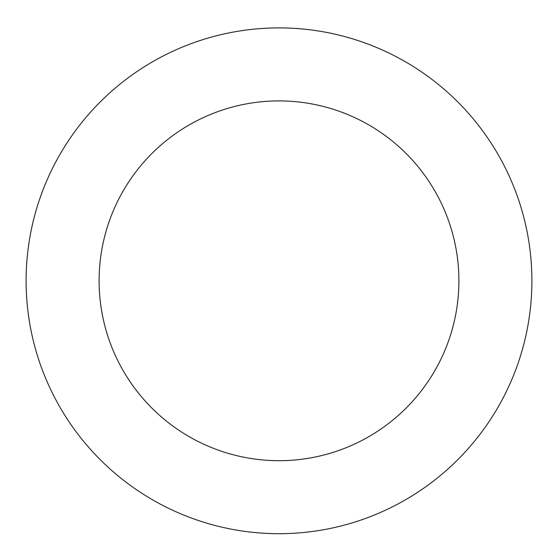 <?xml version="1.0" encoding="UTF-8"?>
<svg xmlns="http://www.w3.org/2000/svg" width="558" height="558" viewBox="0 0 558 558"><rect width="100%" height="100%" fill="white"/><g stroke="black" fill="none" stroke-linecap="round" stroke-linejoin="round"><path stroke-width="0.84" d="M321.506 31.499A252.9 252.9 0 0 0 41.85 368.643A252.9 252.9 0 0 0 473.651 442.257A252.9 252.9 0 0 0 321.506 31.499M309.237 103.467A179.892 179.892 0 0 0 110.31 343.282A179.892 179.892 0 0 0 417.461 395.65A179.892 179.892 0 0 0 309.237 103.467"/></g></svg>
